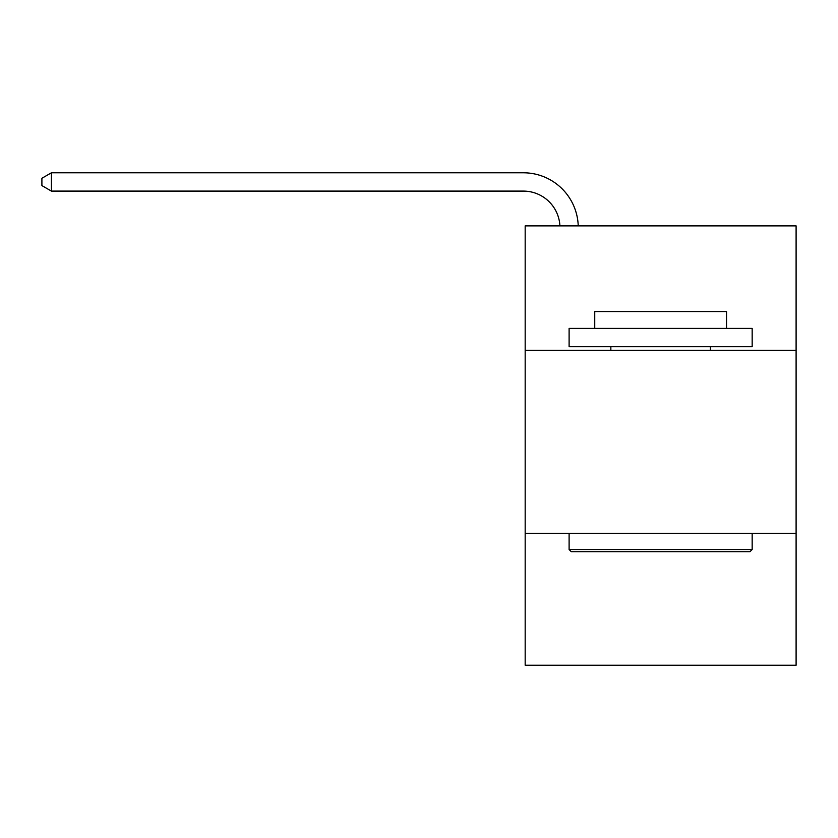 <?xml version="1.0" encoding="UTF-8"?>
<svg xmlns="http://www.w3.org/2000/svg" width="838" height="838" viewBox="0 0 838 838"><rect width="100%" height="100%" fill="white"/><g stroke="black" fill="none" stroke-linecap="round" stroke-linejoin="round"><path stroke-width="1.26" d="M796.1 350.357L796.1 225.872L525.175 225.872L525.175 350.357L796.1 350.357L796.1 665.215L525.175 665.215L525.175 350.357M796.1 533.408L525.175 533.408M559.91 225.872A36.61 36.61 -57.8 0 0 523.341 191.095L51.422 191.095L41.9 185.596L41.9 178.274L51.422 172.785L523.341 172.785A54.92 54.92 122.2 0 1 578.23 225.872M51.422 172.785L51.422 191.095M571.307 551.718L569.107 549.519L752.168 549.519L749.968 551.718L571.307 551.718M752.168 328.391L752.168 346.691L569.107 346.691L569.107 328.391L752.168 328.391M594.739 328.391L594.739 311.547L726.536 311.547L726.536 328.391M752.168 533.408L752.168 549.519M569.107 533.408L569.107 549.519M710.425 346.691L710.425 350.357M610.85 346.691L610.85 350.357"/></g></svg>
